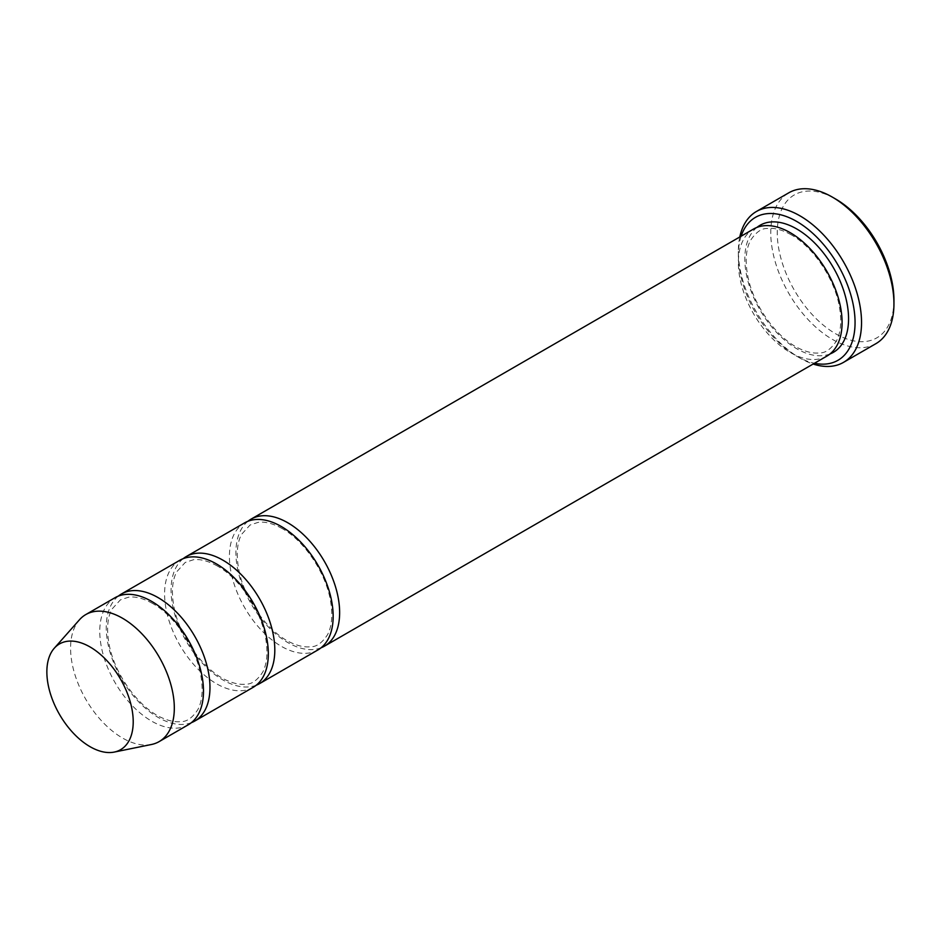 <?xml version="1.0" encoding="UTF-8"?>
<svg xmlns="http://www.w3.org/2000/svg" width="941" height="941" viewBox="0 0 941 941"><rect width="100%" height="100%" fill="white"/><g stroke="black" fill="none" stroke-linecap="round" stroke-linejoin="round"><path stroke-width="0.71" stroke-dasharray="4.71 3.53" d="M118.331 596.112A73.351 42.345 -120 0 0 111.12 655.724A73.351 42.345 -120 0 0 158.112 717.395A73.351 42.345 -120 0 0 191.399 722.653M253.129 687.342A73.351 42.345 60 0 1 179.778 644.997A73.351 42.345 60 0 1 179.778 560.295M741.132 236.215A82.514 47.638 -120 0 0 738.356 255.129A82.514 47.638 -120 0 0 796.698 356.192A82.514 47.638 -120 0 0 814.471 363.261M739.779 236.991A87.101 50.285 -120 0 0 738.356 251.388A87.101 50.285 -120 0 0 799.944 358.062L796.698 356.192L799.944 358.074A87.101 50.285 -120 0 0 813.13 364.038M151.513 744.484A73.351 42.345 60 0 1 85.772 699.269A73.351 42.345 60 0 1 79.491 619.743M188.294 724.77A73.351 42.345 60 0 1 114.955 682.425A73.351 42.345 60 0 1 114.955 597.735M183.166 558.683A73.351 42.345 -120 0 0 175.943 618.296A73.351 42.345 -120 0 0 222.935 679.967A73.351 42.345 -120 0 0 256.223 685.224M317.964 649.913A73.351 42.345 60 0 1 244.613 607.568A73.351 42.345 60 0 1 244.613 522.867M248.001 521.243A73.351 42.345 -120 0 0 240.778 580.868A73.351 42.345 -120 0 0 287.77 642.538A73.351 42.345 -120 0 0 321.057 647.796M826.892 356.086A73.351 42.345 60 0 1 753.541 313.741A73.351 42.345 60 0 1 753.541 229.039M875.906 343.665A87.101 50.285 60 0 1 788.805 293.38A87.101 50.285 60 0 1 788.805 192.799M893.95 300.05A82.514 47.638 60 0 1 835.596 333.737A82.514 47.638 60 0 1 777.254 232.674A82.514 47.638 60 0 1 835.596 198.986M829.986 353.969A73.351 42.345 60 0 1 760.022 310.001A73.351 42.345 60 0 1 756.929 227.416M152.571 603.463C143.55 598.394 135.539 596.3 128.552 597.194L120.377 599.888L111.756 609.368C107.321 618.119 106.451 629.823 109.144 644.467C114.531 674.45 139.197 708.185 162.311 717.959C169.298 721.053 175.544 722.253 181.037 721.582C186.859 721.794 192.47 717.783 197.892 709.538C202.339 700.916 203.268 689.353 200.692 674.85C195.799 647.079 174.403 615.543 152.571 603.463M217.406 566.035C208.373 560.965 200.374 558.872 193.387 559.766L185.212 562.459L176.59 571.94C172.144 580.691 171.274 592.383 173.979 607.039C179.366 637.022 204.032 670.757 227.146 680.531C234.133 683.613 240.367 684.825 245.872 684.154C251.682 684.366 257.305 680.343 262.727 672.109C267.173 663.487 268.103 651.925 265.527 637.422C260.633 609.65 239.237 578.115 217.406 566.035M738.356 255.129L738.356 251.388M791.169 234.768C782.136 229.71 774.137 227.616 767.15 228.498C761.375 228.31 755.764 232.368 750.353 240.684C745.907 249.424 745.037 261.127 747.742 275.772C753.129 305.766 777.795 339.501 800.909 349.264C807.896 352.357 814.13 353.569 819.635 352.899C825.445 353.11 831.068 349.087 836.49 340.854C840.936 332.232 841.866 320.669 839.29 306.166C834.396 278.383 813 246.848 791.169 234.768M282.241 528.607C273.208 523.537 265.209 521.443 258.222 522.337L250.047 525.031L241.425 534.512C236.979 543.263 236.109 554.955 238.802 569.611C244.19 599.593 268.867 633.328 291.981 643.103C298.956 646.185 305.202 647.396 310.706 646.726C316.517 646.938 322.14 642.915 327.562 634.681C332.008 626.059 332.938 614.497 330.362 599.993C325.457 572.21 304.072 540.675 282.241 528.607"/><path stroke-width="1.41" d="M191.399 722.653A73.351 42.345 -120 0 0 194.787 721.029A73.351 42.345 -120 0 0 206.02 662.252A73.351 42.345 -120 0 0 158.112 597.617A73.351 42.345 -120 0 0 121.436 593.983A73.351 42.345 -120 0 0 118.331 596.112M121.436 593.983L179.778 560.295A73.351 42.345 60 0 1 216.454 563.93A73.351 42.345 60 0 1 264.374 628.564A73.351 42.345 60 0 1 253.129 687.342L194.787 721.029M814.471 363.261A82.514 47.638 -120 0 0 837.961 264.997A82.514 47.638 -120 0 0 741.132 236.215M90.03 646.949A61.071 35.252 60 0 1 131.317 706.032A61.071 35.252 60 0 1 114.226 752.082A61.071 35.252 60 0 1 59.506 714.442A61.071 35.252 60 0 1 54.272 648.231A61.071 35.252 60 0 1 90.03 646.949M54.272 648.231L79.491 619.743A73.351 42.345 60 0 1 85.772 614.579A73.351 42.345 60 0 1 122.448 618.202A73.351 42.345 60 0 1 170.368 682.848A73.351 42.345 60 0 1 159.123 741.614A73.351 42.345 60 0 1 151.513 744.484L114.226 752.082M85.772 614.579L114.955 597.735A73.351 42.345 60 0 1 151.619 601.37A73.351 42.345 60 0 1 199.539 666.005A73.351 42.345 60 0 1 188.294 724.77L159.123 741.614M256.223 685.224A73.351 42.345 -120 0 0 259.61 683.601A73.351 42.345 -120 0 0 270.855 624.824A73.351 42.345 -120 0 0 222.935 560.189A73.351 42.345 -120 0 0 186.259 556.554A73.351 42.345 -120 0 0 183.166 558.683M186.259 556.554L244.613 522.867A73.351 42.345 60 0 1 281.288 526.501A73.351 42.345 60 0 1 329.209 591.136A73.351 42.345 60 0 1 317.964 649.913L259.61 683.601M321.057 647.796A73.351 42.345 -120 0 0 324.445 646.173A73.351 42.345 -120 0 0 335.69 587.396A73.351 42.345 -120 0 0 287.77 522.761A73.351 42.345 -120 0 0 251.094 519.126A73.351 42.345 -120 0 0 248.001 521.243M251.094 519.126L753.541 229.039A73.351 42.345 60 0 1 790.217 232.674A73.351 42.345 60 0 1 838.137 297.309A73.351 42.345 60 0 1 826.892 356.086L324.445 646.173M813.13 364.038A87.101 50.285 -120 0 0 843.489 362.379A87.101 50.285 -120 0 0 856.851 292.58A87.101 50.285 -120 0 0 799.944 215.83A87.101 50.285 -120 0 0 756.388 211.513A87.101 50.285 -120 0 0 739.779 236.991M756.388 211.513L788.805 192.799A87.101 50.285 60 0 1 832.362 197.116L832.362 197.116A87.101 50.285 60 0 1 893.95 303.79A87.101 50.285 60 0 1 875.906 343.665L843.489 362.379M835.596 198.986L832.362 197.116L835.596 198.986A82.514 47.638 60 0 1 893.95 300.05L893.95 303.79M756.929 227.416A73.351 42.345 60 0 1 796.698 228.934A73.351 42.345 60 0 1 845.453 296.521A73.351 42.345 60 0 1 829.986 353.969"/></g></svg>
